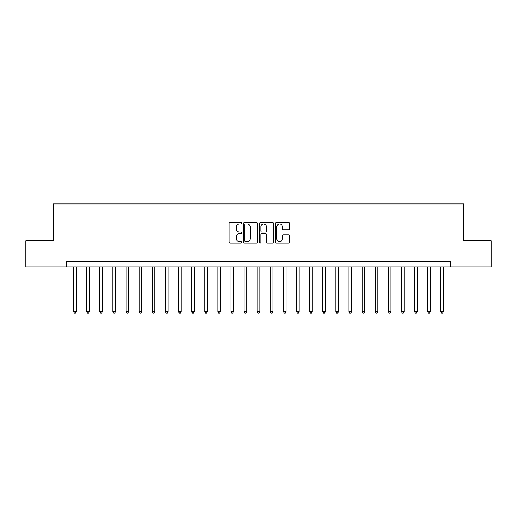 <?xml version="1.0" encoding="UTF-8"?>
<svg xmlns="http://www.w3.org/2000/svg" width="517" height="517" viewBox="0 0 517 517"><rect width="100%" height="100%" fill="white"/><g stroke="black" fill="none" stroke-linecap="round" stroke-linejoin="round"><path stroke-width="0.78" d="M241.717 223.221A0.724 0.724 0 0 0 240.993 222.497L230.052 222.497A1.028 1.028 0 0 0 229.025 223.525L229.025 242.066A1.028 1.028 0 0 0 230.052 243.093L240.993 243.093A0.724 0.724 0 0 0 241.717 242.376A0.724 0.724 0 0 0 240.993 241.652L239.578 241.652A3.296 3.296 0 0 1 236.282 238.356L236.282 236.812A3.296 3.296 0 0 1 239.578 233.516L240.993 233.516A0.724 0.724 0 0 0 241.717 232.799A0.724 0.724 0 0 0 240.993 232.075L239.578 232.075A3.296 3.296 0 0 1 236.282 228.779L236.282 227.234A3.296 3.296 0 0 1 239.578 223.939L240.993 223.939A0.724 0.724 0 0 0 241.717 223.221M288.596 229.755A1.028 1.028 0 0 0 289.623 228.727L289.623 223.525A1.028 1.028 0 0 0 288.596 222.497L276.446 222.497A1.028 1.028 0 0 0 275.412 223.525L275.412 242.066A1.028 1.028 0 0 0 276.446 243.093L288.596 243.093A1.028 1.028 0 0 0 289.623 242.066L289.623 235.784A1.028 1.028 0 0 0 288.596 234.75L283.394 234.75A1.028 1.028 0 0 0 282.366 235.784L282.366 238.899A2.753 2.753 0 0 1 279.613 241.652A2.753 2.753 0 0 1 276.853 238.899L276.853 226.692A2.753 2.753 0 0 1 279.613 223.939A2.753 2.753 0 0 1 282.366 226.692L282.366 228.727A1.028 1.028 0 0 0 283.394 229.755L288.596 229.755M66.506 266.895L25.85 266.895L25.85 240.663L53.393 240.663L53.393 203.944L463.607 203.944L463.607 240.663L491.15 240.663L491.15 266.895L450.494 266.895L450.494 261.647L66.506 261.647L66.506 266.895L450.494 266.895M257.602 223.525A1.028 1.028 0 0 0 256.568 222.497L244.418 222.497A1.028 1.028 0 0 0 243.391 223.525L243.391 242.066A1.028 1.028 0 0 0 244.418 243.093L256.568 243.093A1.028 1.028 0 0 0 257.602 242.066L257.602 223.525M260.432 222.497L272.582 222.497A1.028 1.028 0 0 1 273.609 223.525L273.609 242.066A1.028 1.028 0 0 1 272.582 243.093L267.379 243.093A1.028 1.028 0 0 1 266.352 242.066L266.352 234.544A1.028 1.028 0 0 0 265.324 233.516L261.873 233.516A1.028 1.028 0 0 0 260.846 234.544L260.846 242.376A0.724 0.724 0 0 1 260.122 243.093A0.724 0.724 0 0 1 259.398 242.376L259.398 223.525A1.028 1.028 0 0 1 260.432 222.497M245.549 223.939A0.724 0.724 0 0 0 244.832 224.662L244.832 240.928A0.724 0.724 0 0 0 245.549 241.652L247.042 241.652A3.296 3.296 0 0 0 250.338 238.356L250.338 227.234A3.296 3.296 0 0 0 247.042 223.939L245.549 223.939M266.352 226.743A2.753 2.753 0 0 0 263.599 223.99A2.753 2.753 0 0 0 260.846 226.743L260.846 231.047A1.028 1.028 0 0 0 261.873 232.075L265.324 232.075A1.028 1.028 0 0 0 266.352 231.047L266.352 226.743M73.588 266.895L73.588 311.693L76.212 311.693L76.212 266.895M76.212 311.693L75.424 313.056L74.37 313.056L73.588 311.693M86.701 266.895L86.701 311.693L89.325 311.693L89.325 266.895M89.325 311.693L88.536 313.056L87.489 313.056L86.701 311.693M99.813 266.895L99.813 311.693L102.437 311.693L102.437 266.895M102.437 311.693L101.649 313.056L100.602 313.056L99.813 311.693M112.932 266.895L112.932 311.693L115.55 311.693L115.55 266.895M115.55 311.693L114.768 313.056L113.714 313.056L112.932 311.693M126.045 266.895L126.045 311.693L128.668 311.693L128.668 266.895M128.668 311.693L127.88 313.056L126.833 313.056L126.045 311.693M139.157 266.895L139.157 311.693L141.781 311.693L141.781 266.895M141.781 311.693L140.992 313.056L139.945 313.056L139.157 311.693M152.276 266.895L152.276 311.693L154.893 311.693L154.893 266.895M154.893 311.693L154.111 313.056L153.058 313.056L152.276 311.693M165.388 266.895L165.388 311.693L168.012 311.693L168.012 266.895M168.012 311.693L167.224 313.056L166.177 313.056L165.388 311.693M178.501 266.895L178.501 311.693L181.124 311.693L181.124 266.895M181.124 311.693L180.336 313.056L179.289 313.056L178.501 311.693M191.62 266.895L191.62 311.693L194.237 311.693L194.237 266.895M194.237 311.693L193.455 313.056L192.402 313.056L191.62 311.693M204.732 266.895L204.732 311.693L207.356 311.693L207.356 266.895M207.356 311.693L206.567 313.056L205.52 313.056L204.732 311.693M217.844 266.895L217.844 311.693L220.468 311.693L220.468 266.895M220.468 311.693L219.68 313.056L218.633 313.056L217.844 311.693M230.957 266.895L230.957 311.693L233.581 311.693L233.581 266.895M233.581 311.693L232.799 313.056L231.745 313.056L230.957 311.693M244.076 266.895L244.076 311.693L246.699 311.693L246.699 266.895M246.699 311.693L245.911 313.056L244.864 313.056L244.076 311.693M257.188 266.895L257.188 311.693L259.812 311.693L259.812 266.895M259.812 311.693L259.023 313.056L257.977 313.056L257.188 311.693M270.301 266.895L270.301 311.693L272.924 311.693L272.924 266.895M272.924 311.693L272.136 313.056L271.089 313.056L270.301 311.693M283.419 266.895L283.419 311.693L286.043 311.693L286.043 266.895M286.043 311.693L285.255 313.056L284.201 313.056L283.419 311.693M296.532 266.895L296.532 311.693L299.156 311.693L299.156 266.895M299.156 311.693L298.367 313.056L297.32 313.056L296.532 311.693M309.644 266.895L309.644 311.693L312.268 311.693L312.268 266.895M312.268 311.693L311.48 313.056L310.433 313.056L309.644 311.693M322.763 266.895L322.763 311.693L325.38 311.693L325.38 266.895M325.38 311.693L324.598 313.056L323.545 313.056L322.763 311.693M335.876 266.895L335.876 311.693L338.499 311.693L338.499 266.895M338.499 311.693L337.711 313.056L336.664 313.056L335.876 311.693M348.988 266.895L348.988 311.693L351.612 311.693L351.612 266.895M351.612 311.693L350.823 313.056L349.776 313.056L348.988 311.693M362.107 266.895L362.107 311.693L364.724 311.693L364.724 266.895M364.724 311.693L363.942 313.056L362.889 313.056L362.107 311.693M375.219 266.895L375.219 311.693L377.843 311.693L377.843 266.895M377.843 311.693L377.055 313.056L376.008 313.056L375.219 311.693M388.332 266.895L388.332 311.693L390.955 311.693L390.955 266.895M390.955 311.693L390.167 313.056L389.12 313.056L388.332 311.693M401.451 266.895L401.451 311.693L404.068 311.693L404.068 266.895M404.068 311.693L403.286 313.056L402.232 313.056L401.451 311.693M414.563 266.895L414.563 311.693L417.187 311.693L417.187 266.895M417.187 311.693L416.398 313.056L415.351 313.056L414.563 311.693M427.675 266.895L427.675 311.693L430.299 311.693L430.299 266.895M430.299 311.693L429.511 313.056L428.464 313.056L427.675 311.693M440.788 266.895L440.788 311.693L443.412 311.693L443.412 266.895M443.412 311.693L442.63 313.056L441.576 313.056L440.788 311.693"/></g></svg>
